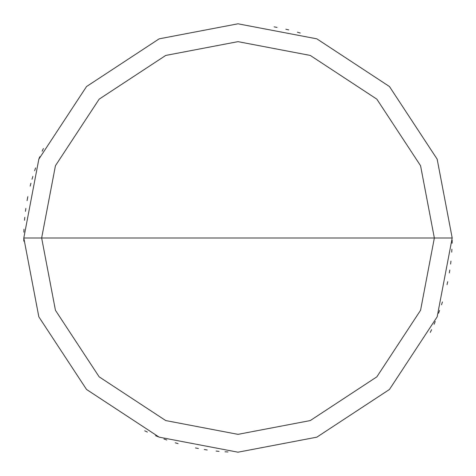 <?xml version="1.0" encoding="UTF-8"?>
<svg xmlns="http://www.w3.org/2000/svg" width="476" height="476" viewBox="0 0 476 476"><rect width="100%" height="100%" fill="white"/><g stroke="black" fill="none" stroke-linecap="round" stroke-linejoin="round"><path stroke-width="0.71" d="M434.35 238L420.564 310.275L376.843 376.843L310.275 420.564L238 434.35L165.725 420.564L99.157 376.843L55.436 310.275L41.65 238L434.35 238L420.564 165.725L376.843 99.157L310.275 55.436L238 41.65L165.725 55.436L99.157 99.157L55.436 165.725L41.65 238L23.8 238L38.842 159.157L86.537 86.537L159.157 38.842L238 23.8L316.843 38.842L389.463 86.537L437.158 159.157L452.2 238L437.158 159.157L389.463 86.537L316.843 38.842L238 23.8L159.157 38.842L86.537 86.537L38.842 159.157L23.8 238L38.842 316.843L86.537 389.463L159.157 437.158L238 452.2L316.843 437.158L389.463 389.463L437.158 316.843L452.2 238L41.65 238L55.436 165.725L99.157 99.157L165.725 55.436L238 41.65L310.275 55.436L376.843 99.157L420.564 165.725L434.35 238L452.2 238L437.158 316.843L389.463 389.463L316.843 437.158L238 452.2L159.157 437.158L86.537 389.463L38.842 316.843L23.8 238L41.65 238L55.436 310.275L99.157 376.843L165.725 420.564L238 434.35L310.275 420.564L376.843 376.843L420.564 310.275L434.35 238M430.286 332.373L431.583 329.69M434.064 324.263L435.248 321.52M438.563 313.208L439.592 310.411M441.532 304.765L442.436 301.927M447.059 284.636L447.69 281.721M449.332 272.921L449.802 269.975M450.605 264.067L450.95 261.098M451.73 252.185L451.908 249.21M452.135 243.242L452.188 240.261M300.237 33.04L297.375 32.195M288.724 29.893L285.82 29.209M277.056 27.394L274.122 26.87M43.387 148.512L42.162 151.231M39.817 156.723L38.705 159.49M35.599 167.885L34.647 170.705M32.85 176.4L32.011 179.262M27.828 196.659L27.269 199.593M25.853 208.428L25.46 211.386M24.8 217.318L24.532 220.287M23.978 229.218L23.877 232.199M23.8 238.167L23.824 241.154M30.928 183.206L30.184 186.098M27.614 197.748L27.078 200.682M144.716 430.822L147.411 432.101M155.598 435.718L158.359 436.843M163.928 438.985L166.737 439.997M175.233 442.799L178.095 443.65M195.469 447.934L198.397 448.505M204.275 449.528L207.227 449.981M216.11 451.075L219.079 451.361M225.029 451.807L228.004 451.968"/></g></svg>
